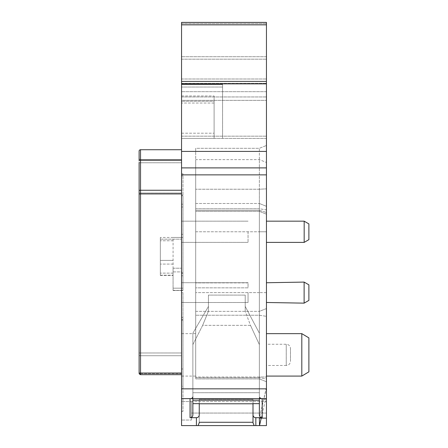 <?xml version="1.0" encoding="UTF-8"?>
<svg xmlns="http://www.w3.org/2000/svg" width="448" height="448" viewBox="0 0 448 448"><rect width="100%" height="100%" fill="white"/><g stroke="black" fill="none" stroke-linecap="round" stroke-linejoin="round"><path stroke-width="0.34" stroke-dasharray="2.24 1.68" d="M139.115 373.033L139.115 158.217A1.417 1.417 0 0 0 140.532 159.628A1.417 1.417 0 0 1 139.115 158.217L139.115 192.64A1.417 0.364 0 0 0 140.532 193.004L140.532 374.668L140.532 373.033L139.115 373.122L139.115 352.974L139.115 373.122A1.417 0.554 -0 0 0 140.532 373.671L181.558 373.671L181.558 355.734L181.558 374.668L181.558 373.671L140.532 373.671A1.417 0.554 0 0 1 139.115 373.122M139.115 193.917L140.532 193.917L140.532 190.254A1.417 0.364 0 0 0 139.115 190.624L139.115 162.411A1.417 0.364 180 0 0 140.532 162.775L140.532 159.628L181.558 159.628L140.532 159.628L140.532 193.004L140.532 162.775A1.417 0.364 180 0 1 139.115 162.411M181.558 190.254L181.558 374.668L181.558 190.254L140.532 190.254L140.532 160.21A1.417 0.364 180 0 0 139.115 160.58L139.115 151.138A1.417 1.417 0 0 1 140.532 149.727A1.417 1.417 0 0 0 139.115 151.138M181.558 159.628L181.558 193.004L181.558 159.628M181.558 160.21L181.558 149.727L140.532 149.727L140.532 160.21L181.558 160.21L181.558 149.727M181.558 100.346L181.558 22.4L181.558 100.346L266.442 100.346L266.442 136.17L266.442 96.953L266.442 100.346L181.558 100.346M192.875 403.648L192.875 414.904C192.746 416.634 191.8 417.564 190.047 417.693L196.414 417.693L196.414 425.6L181.558 425.6L196.414 425.6L181.558 425.6L181.558 22.4L266.442 22.4L266.442 425.6L266.442 401.548L266.442 425.6L198.05 425.6L199.242 422.822L199.242 399.37L253.002 399.37L253.002 422.822L253.002 403.648L259.37 403.648L259.37 414.904L259.37 344.585L259.37 400.198L192.875 400.198L192.875 333.178L192.875 414.904L192.875 403.648L199.242 403.648L199.242 422.822M181.558 292.617L181.558 386.232L181.558 292.617L182.974 292.617L182.974 317.374L182.974 292.617L181.558 292.617M181.558 231.778L181.558 195.782L181.558 231.778M181.558 354.861L181.558 319.497L181.558 354.861M181.558 374.668L140.532 374.668L140.532 355.734L181.558 355.734L181.558 194.102L181.558 355.734L140.532 355.734A1.417 0.554 180 0 1 139.115 355.186A1.417 0.554 180 0 0 140.532 355.734L140.532 194.102L139.115 194.102L140.532 194.102L140.532 193.004A1.417 0.364 0 0 1 139.115 192.64L139.115 192.64M181.558 194.102L181.558 193.004L181.558 194.102L140.532 194.102L181.558 194.102M181.558 271.902L181.558 237.44L181.558 275.761L181.558 271.902L173.068 271.902L173.068 290.27L173.068 268.212L173.068 271.902L181.558 271.902M181.558 195.782L181.558 173.779L181.558 195.782L182.974 195.782L182.974 173.779L182.974 204.193L182.974 195.782L181.558 195.782M181.558 386.232L181.558 411.454L181.558 368.984L181.558 411.454L181.558 386.232L182.974 386.232L182.974 317.374L182.974 389.032L182.974 386.232L181.558 386.232M266.442 138.41L181.558 138.41L266.442 138.41L266.442 136.17L266.442 138.41M214.099 138.41L181.558 138.41L214.099 138.41L214.099 95.967L214.099 138.41L222.583 138.41L181.558 138.41L222.583 138.41L214.099 138.41L214.099 95.967L214.099 103.04L214.099 101.276L181.558 101.276L214.099 101.276L214.099 138.41M266.442 418.13L266.442 399.37L263.799 399.37L266.442 399.37L266.442 387.386L266.442 418.13M266.442 253.624L266.442 316.338L266.442 308.577L259.37 311.354L259.37 377.754L259.37 292.617L259.37 311.354L266.442 308.577M266.442 354.861L266.442 376.085L266.442 354.861M266.442 188.854L266.442 381.741L266.442 377.009L259.37 377.009L259.37 189.23L259.37 378.913L259.37 377.009L195.703 377.009L195.703 189.23L259.37 189.23L259.37 148.31L259.37 189.23L266.442 188.854L266.442 145.482L266.442 188.854L259.37 189.23L195.703 189.23L195.703 148.31L259.37 148.31L266.442 145.482L259.37 148.31L195.703 148.31L195.703 378.913L195.703 377.009L266.442 377.009M266.442 330.238L266.442 378.857L259.37 377.754L266.442 378.857M266.442 231.784L266.442 206.315L266.442 231.784L259.37 231.778L259.37 292.617L259.37 203.487L259.37 231.778L266.442 231.784M266.442 162.462L266.442 209.871L259.37 208.768L259.37 211.355L259.37 159.628L259.37 208.768L195.703 208.768L195.703 159.628L259.37 159.628L266.442 162.462L259.37 159.628L195.703 159.628L195.703 211.355L195.703 208.768L259.37 208.768L266.442 209.871M266.442 376.085L266.442 333.642M266.442 302.484L266.442 282.744L304.125 282.089L304.125 303.145L304.125 282.089L304.125 303.145L266.442 302.484M266.442 242.39L266.442 221.172L304.175 221.172L304.175 242.39L304.175 231.778L304.175 242.39L266.442 242.39M304.125 282.089L308.885 284.833L308.885 300.395L308.885 284.833L308.885 300.395L304.125 303.145M304.175 221.172L304.175 231.778L304.175 221.172L308.885 223.916L308.885 239.646L308.885 231.778L308.885 239.646L304.175 242.39M301.812 333.642L301.812 376.085M308.885 337.887L308.885 371.84M195.703 377.754L195.703 203.487L195.703 377.754L259.37 377.754L195.703 377.754M261.24 418.13L265.558 399.37M199.242 399.37L253.002 399.37L253.002 403.788L253.002 399.37L199.242 399.37L253.002 399.37L253.002 403.788L199.242 403.788L199.242 399.37M196.414 417.693C198.167 417.564 199.108 416.634 199.242 414.904M250.477 325.349L202.658 325.349L192.875 344.585L192.875 398.742L192.875 333.178L192.875 344.585L202.658 325.349L208.438 311.231L202.658 325.349L250.477 325.349L259.37 344.585L250.477 325.349L245.218 311.231L250.477 325.349M248.052 287.84L195.703 287.84L195.703 282.878L195.703 287.84L195.703 282.878L195.703 287.84L248.052 287.84L248.052 282.878L195.703 282.878L248.052 282.71L248.052 287.84M261.38 398.742L259.37 396.9L259.37 333.178L259.37 344.585L259.37 333.178L245.218 306.449L245.218 295.098L245.218 311.231L245.218 295.098L208.438 295.098L208.438 311.231L208.438 295.098L208.438 311.231L208.438 306.449L192.875 333.178L208.438 306.449L208.438 295.098L245.218 295.098L245.218 306.449L259.37 333.178L259.37 398.742M195.703 354.861L195.703 376.085L195.703 354.861M248.052 292.617L248.052 302.518L248.052 292.617M254.19 425.6L253.002 422.279L199.242 422.279M192.875 396.911L191.201 398.72M266.442 387.912L263.799 399.37M266.442 387.386L259.37 418.13M191.458 420.045L191.458 401.548L191.458 420.045L191.458 401.548L181.558 401.548L266.442 401.548L191.458 401.548L191.458 420.045L181.558 420.045L191.458 420.045M196.414 425.6L198.05 425.6M181.558 398.619L261.346 398.742L260.226 398.434M192.046 398.418L192.657 397.774M253.002 414.904C253.131 416.634 254.078 417.564 255.83 417.693L262.198 417.693C260.445 417.564 259.498 416.634 259.37 414.904L259.37 396.9L259.661 397.897M261.884 398.692L266.442 398.619M266.442 56.706L181.558 56.706L266.442 56.706M181.558 59.181L266.442 59.181L181.558 59.181M181.558 78.988L266.442 78.988L181.558 78.988M222.583 87.035L222.583 138.41L222.583 84.207L222.583 87.035L181.558 87.035L222.583 87.035M248.052 231.778L248.052 242.39L248.052 231.778M182.974 290.27L182.974 204.193L182.974 290.511L173.068 290.27L173.068 237.44L182.974 237.44L160.339 237.44L182.974 237.44L173.068 237.44L173.068 290.511L182.974 290.27M182.974 389.032L182.974 319.497L182.974 411.454L182.974 389.032L181.558 389.032L182.974 389.032M182.974 411.454L181.558 411.454L182.974 411.454M181.558 368.984L182.974 368.984L181.558 368.984M182.974 317.374L181.558 317.374L182.974 317.374M160.339 260.394L160.339 237.44L160.339 275.458L160.339 237.44L160.339 275.458L160.339 260.394L173.068 260.394L160.339 260.394M182.974 234.321L181.558 234.321L182.974 234.321M181.558 207.021L182.974 207.021L181.558 207.021M181.558 173.779L182.974 173.779L181.558 173.779M290.494 361.228L290.494 354.861C290.494 363.042 290.494 363.042 290.494 354.861C290.494 346.685 290.494 346.685 290.494 354.861L290.494 361.228C290.22 363.832 288.803 365.243 286.25 365.473L286.25 344.254L286.25 365.473L266.442 365.473M181.558 373.033L140.532 373.033L140.532 193.917L181.558 193.917M139.115 352.974L140.532 352.974L139.115 352.974M140.532 162.775L181.558 162.775L140.532 162.775M181.558 193.004L140.532 193.004L181.558 193.004M181.558 136.17L266.442 136.17L181.558 136.17M259.37 315.235L266.442 316.338L259.37 315.235L195.703 315.235L259.37 315.235M266.442 292.617L259.37 292.617L266.442 292.617M259.37 210.325L266.442 212.47L259.37 210.325L195.703 210.325L259.37 210.325M195.703 311.354L259.37 311.354L195.703 311.354M259.37 292.617L195.703 292.617L259.37 292.617M195.703 231.778L259.37 231.778L195.703 231.778M259.37 392.706L192.875 392.706L259.37 392.706M191.458 413.062L266.442 413.062L191.458 413.062M190.047 398.619L190.047 417.693M266.442 388.836L181.558 388.836M255.83 425.6L255.83 417.693M262.198 417.693L262.198 398.619M181.558 174.86L266.442 174.86M266.442 167.894L181.558 167.894M266.442 151.413L181.558 151.413M181.558 83.86L266.442 83.86M266.442 81.402L181.558 81.402M181.558 24.836L266.442 24.836M181.558 23.576L266.442 23.576L181.558 23.576M181.558 83.289L266.442 83.289L181.558 83.289M266.442 91.678L181.558 91.678L266.442 91.678M181.558 96.953L266.442 96.953L181.558 96.953M181.558 133.207L214.099 133.207L181.558 133.207M181.558 95.967L214.099 95.967L181.558 95.967M181.558 84.661L222.583 84.661L181.558 84.661M140.532 352.974L181.558 352.974L140.532 352.974M173.068 268.212L181.558 268.212L173.068 268.212M182.974 273.179L181.558 273.179L182.974 273.179M181.558 275.761L182.974 275.761L181.558 275.761M181.558 320.202L182.974 320.202L181.558 320.202M160.339 239.165L181.558 239.165L160.339 239.165M181.558 204.193L182.974 204.193L181.558 204.193M181.558 195.048L182.974 195.048L181.558 195.048M182.974 175.874L181.558 175.874L182.974 175.874M173.068 264.085L160.339 264.085L173.068 264.085M160.339 275.212L173.068 275.212L160.339 275.212M182.974 288.176L173.068 288.176L182.974 288.176M173.068 240.761L160.339 240.761L173.068 240.761M173.068 273.123L160.339 273.123L173.068 273.123M259.37 378.913L266.442 381.741L259.37 378.913L195.703 378.913L259.37 378.913M266.442 206.315L259.37 203.487L266.442 206.315M259.37 211.355L266.442 214.183L259.37 211.355L195.703 211.355L259.37 211.355M195.703 203.487L259.37 203.487L195.703 203.487M248.052 282.71L181.558 282.71L248.052 282.71M248.052 302.518L181.558 302.518L248.052 302.518M195.703 333.642L181.558 333.642M195.703 376.085L181.558 376.085M214.099 103.04L181.558 103.04L214.099 103.04M181.558 84.207L222.583 84.207L181.558 84.207M248.052 242.39L181.558 242.39L248.052 242.39M248.052 221.172L181.558 221.172L248.052 221.172M181.558 272.933L182.974 272.933L181.558 272.933M182.974 319.497L181.558 319.497M181.558 237.44L182.974 237.44M182.974 290.511L173.068 290.511L182.974 290.511M160.339 275.458L173.068 275.458L160.339 275.458M140.168 374.623L139.765 374.444M290.494 348.499L290.494 354.861L290.494 348.499C290.22 345.895 288.803 344.478 286.25 344.254L266.442 344.254"/><path stroke-width="0.67" d="M139.115 162.411L139.115 373.122M139.115 192.64L139.115 190.624A1.417 0.364 0 0 1 140.532 190.254L140.532 374.668L139.126 373.442M181.558 149.727L140.532 149.727A1.417 1.417 0 0 0 139.115 151.138L139.115 160.58A1.417 0.364 180 0 1 140.532 160.21L140.532 190.254L181.558 190.254M261.24 418.13L259.521 425.6L266.442 425.6L266.442 22.4L181.558 22.4L181.558 425.6L255.83 425.6L254.19 425.6L253.002 422.822L253.002 403.648L259.37 403.648L259.37 400.198L192.875 400.198L192.875 398.742L192.875 414.904C192.746 416.634 191.8 417.564 190.047 417.693L196.414 417.693C198.167 417.564 199.108 416.634 199.242 414.904L199.242 403.648L192.875 403.648M266.442 378.857L266.442 330.238M266.442 308.577L266.442 253.624M266.442 209.871L266.442 162.462M266.442 377.009L266.442 376.085L301.812 376.085L301.812 333.642L308.885 337.887L308.885 371.84L301.812 376.085M301.812 333.642L266.442 333.642L266.442 302.484L304.125 303.145L304.125 282.089L308.885 284.833L308.885 300.395L304.125 303.145M304.125 282.089L266.442 282.744L266.442 242.39L304.175 242.39L304.175 221.172L308.885 223.916L308.885 239.646L304.175 242.39M304.175 221.172L266.442 221.172L266.442 188.86M199.242 422.279L253.002 422.279L253.002 403.788L199.242 403.788L199.242 414.904M259.37 398.742L259.37 414.904C259.498 416.634 260.445 417.564 262.198 417.693L255.83 417.693C254.078 417.564 253.131 416.634 253.002 414.904M266.442 398.619L181.558 398.619M259.521 425.6L259.37 418.13L266.442 418.13M259.37 425.6L254.19 425.6M199.242 422.822L198.05 425.6M191.201 398.72L192.046 398.418M192.657 397.774L192.875 396.911M259.661 397.897L260.226 398.434M261.38 398.742L261.884 398.692M139.115 373.033L181.558 373.033M181.558 193.917L139.115 193.917M140.532 149.727L140.532 160.21L181.558 160.21M181.558 388.836L266.442 388.836M255.83 417.693L255.83 425.6M262.198 398.619L262.198 417.693M196.414 425.6L196.414 417.693M190.047 417.693L190.047 398.619M266.442 174.86L181.558 174.86M266.442 167.894L181.558 167.894M181.558 151.413L266.442 151.413M266.442 83.86L181.558 83.86M181.558 81.402L266.442 81.402M266.442 24.836L181.558 24.836M181.558 374.668L140.532 374.668M140.504 374.668L140.168 374.623M139.35 374.035L139.205 373.75"/></g></svg>
